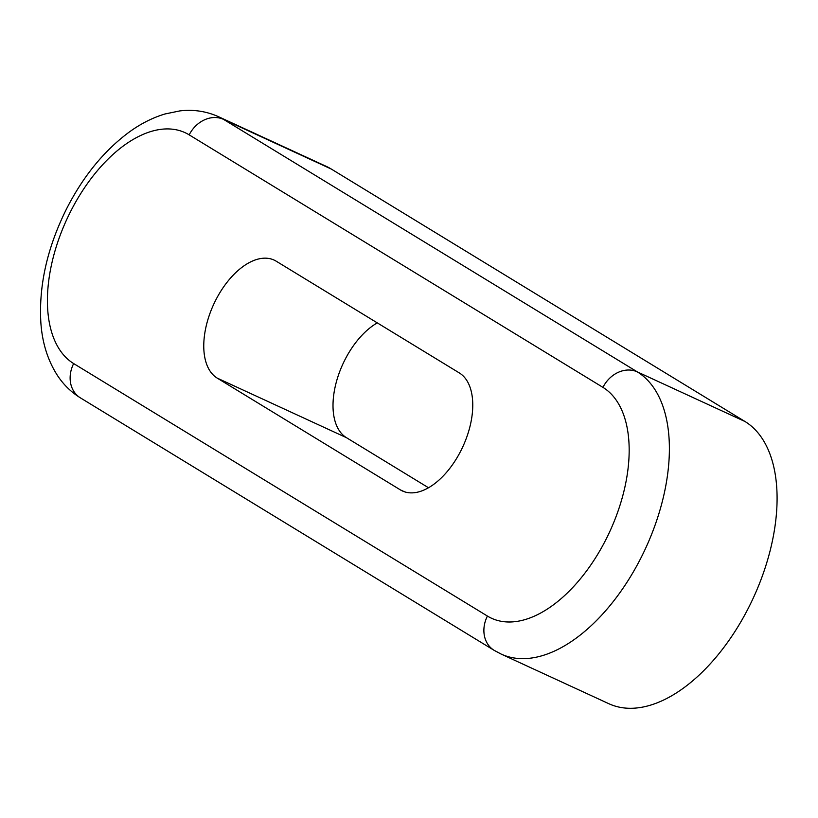 <?xml version="1.0" encoding="UTF-8"?>
<svg xmlns="http://www.w3.org/2000/svg" width="818" height="818" viewBox="0 0 818 818"><rect width="100%" height="100%" fill="white"/><g stroke="black" fill="none" stroke-linecap="round" stroke-linejoin="round"><path stroke-width="1.23" d="M745.014 421.515L637.314 371.883A28.507 23.671 121.4 0 0 602.938 387.364A128.293 71.186 114.7 0 1 606.22 538.96A128.293 71.186 114.7 0 1 487.416 616.056L73.661 363.57A128.293 71.186 114.7 0 1 70.368 211.964A128.293 71.186 114.7 0 1 189.183 134.868A28.507 23.671 -58.6 0 1 223.559 119.387A156.8 87.005 114.7 0 0 218.59 116.739L326.3 166.381A156.8 87.005 114.7 0 1 331.259 169.029L745.014 421.515A156.8 87.005 114.7 0 1 749.032 606.813A156.8 87.005 114.7 0 1 608.786 703.685L501.086 654.042A156.8 87.005 114.7 0 0 641.332 557.17A156.8 87.005 114.7 0 0 637.314 371.883L223.559 119.387L331.259 169.029M276.218 261.208L459.358 372.957A65.573 36.381 -65.3 0 1 461.035 450.442A65.573 36.381 -65.3 0 1 402.384 490.953A65.573 36.381 -65.3 0 1 400.319 489.849L217.179 378.09A65.573 36.381 -65.3 0 1 215.492 300.605A65.573 36.381 -65.3 0 1 274.142 260.093A65.573 36.381 -65.3 0 1 276.218 261.208M428.489 487.743L346.423 437.661L217.179 378.09M377.292 322.875A65.573 36.381 -65.3 0 0 344.736 360.176A65.573 36.381 -65.3 0 0 346.423 437.661M602.938 387.364L189.183 134.868M404.583 491.812L400.319 489.849M73.661 363.57A28.507 23.671 121.4 0 0 80.348 397.834L494.103 650.32A28.507 23.671 -58.6 0 1 487.416 616.056M494.103 650.32L501.086 654.042M218.59 116.739C206.361 111.248 193.457 109.305 179.888 110.9L164.98 113.978C152.414 117.761 140.307 123.927 128.661 132.485C103.661 151.177 82.925 176.698 66.462 209.04C47.127 247.936 38.599 286.024 40.9 323.294C42.352 343.12 47.843 360.472 57.362 375.35C63.446 384.613 71.105 392.108 80.348 397.834"/></g></svg>
